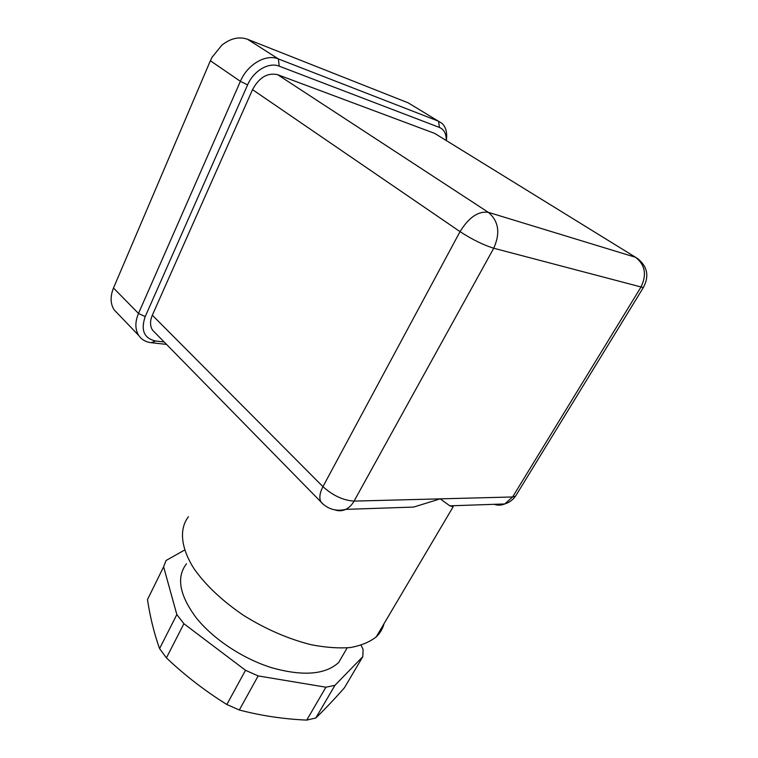 <?xml version="1.0" encoding="UTF-8"?>
<svg xmlns="http://www.w3.org/2000/svg" width="758" height="758" viewBox="0 0 758 758"><rect width="100%" height="100%" fill="white"/><g stroke="black" fill="none" stroke-linecap="round" stroke-linejoin="round"><path stroke-width="1.14" d="M184.611 550.033L166.068 560.494L163.614 566.804L147.478 599.587C150.16 617.268 154.196 633.612 159.578 648.611L166.419 657.887C184.943 675.425 205.086 690.964 226.841 704.495L239.32 710C261.197 715.732 283.672 719.096 306.734 720.1L315.821 717.968C324.67 709.45 334.202 699.378 344.445 687.762L362.807 656.655L363.101 649.502L361.092 645.276M315.821 717.968L334.951 685.327L325.912 687.203L258.156 675.918L239.32 710M306.734 720.1L325.912 687.203M159.578 648.611L176.832 614.567L183.891 623.72L166.419 657.887M226.841 704.495L245.516 670.29L258.156 675.918M186.506 563.763C176.254 576.971 179.343 594.793 195.782 617.23C212.477 638.549 242.579 658.702 271.904 667.789C303.001 676.42 325.239 674.686 338.618 662.568L345.241 651.188M362.807 656.655L334.951 685.327M176.832 614.567L163.614 566.804M245.516 670.29L183.891 623.72M384.041 623.663C382.752 628.733 380.146 633.129 376.233 636.862L453.132 506.818L449.816 505.823L440.199 498.859L512.597 496.973L640.861 287.273C646.962 274.86 645.2 264.874 635.583 257.303L434.713 133.408L277.703 74.71C267.555 72.398 259.17 77.373 252.537 89.643L152.339 315.205C149.885 321.079 149.961 326.054 152.548 330.137L155.087 332.724M334.96 509.907C338.589 511.205 342.19 511.034 345.752 509.376L413.679 507.064L440.199 498.859L354.071 501.104L493.733 248.236C500.507 233.066 498.698 221.099 488.323 212.325L277.703 74.71M437.186 134.924L434.713 133.408M376.233 636.862C369.733 642.026 361.13 645.579 350.433 647.54C338.665 648.46 325.523 647.503 310.998 644.688C288.068 638.899 265.527 629.083 243.375 615.25C222.056 600.687 205.608 585.176 194.029 568.708C180.499 547.418 179.172 528.686 188.458 516.729M446.358 140.581L446.699 136.914L446.263 140.486C446.348 133.806 444.074 129.457 439.46 127.448L438.56 121.214L278.404 58.944C265.992 53.619 247.496 64.354 240.4 81.314L138.487 313.442C134.905 322.131 135.019 329.503 138.809 335.567C141.661 339.669 145.801 342.048 151.221 342.701L166.514 344.388M164.135 341.972L155.693 341.024C144.067 338.4 140.571 330.261 145.204 316.617L247.601 84.896C253.542 70.788 268.891 61.824 279.238 66.183L439.46 127.448M446.699 136.914C446.85 131.039 445.325 126.548 442.132 123.45L408.202 102.851L247.591 39.293C239.196 36.318 230.612 38.27 221.857 45.158L212.013 57.333L210.364 60.763L113.501 288.002C110.1 296.52 110.327 303.825 114.183 309.889L117.964 313.831M411.556 104.879L408.202 102.851M494.112 504.316C497.712 505.539 501.265 505.415 504.771 503.956L512.597 496.973L515.525 496.187L516.454 494.671M252.537 89.643L460.03 231.626C472.073 239.452 483.301 244.986 493.733 248.236L643.315 287.576C649.379 276.291 647.531 266.664 637.772 258.668L635.583 257.303L488.323 212.325C478.27 210.961 468.832 217.394 460.03 231.626L322.946 486.655C319.601 493.164 318.976 498.347 321.089 502.213C327.882 509.234 336.107 511.622 345.752 509.376C349.125 507.727 351.892 504.97 354.071 501.104C343.308 500.432 332.933 495.618 322.946 486.655L152.339 315.205M152.548 330.137L323.694 504.724M449.826 505.832L504.771 503.956C509.253 502.545 512.834 499.948 515.525 496.187L643.703 286.96M279.238 66.183L278.404 58.944L247.591 39.293M247.601 84.896L240.4 81.314L210.364 60.763M145.204 316.617L138.487 313.442L113.501 288.002M155.693 341.024L151.221 342.701M138.809 335.567L114.183 309.889M338.618 662.568L347.164 647.882"/></g></svg>
